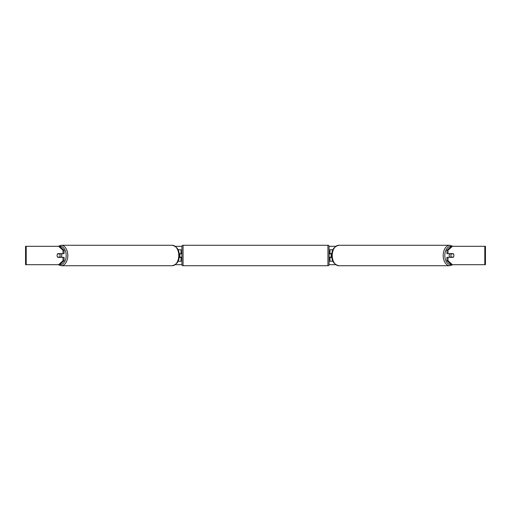 <?xml version="1.0" encoding="UTF-8"?>
<svg xmlns="http://www.w3.org/2000/svg" width="511" height="511" viewBox="0 0 511 511"><rect width="100%" height="100%" fill="white"/><g stroke="black" fill="none" stroke-linecap="round" stroke-linejoin="round"><path stroke-width="0.77" d="M180.996 253.89L179.08 253.66M180.996 253.66L180.996 249.751L178.007 249.751M178.007 261.249L180.996 261.249L180.996 257.11M179.846 257.34L179.846 253.66M179.08 257.34L180.996 257.34M332.993 249.751L330.004 249.751L330.004 253.66L331.92 253.66M332.993 261.249L330.004 261.249L330.004 257.11M331.154 257.34L329.774 257.11L329.774 257.8L329.084 257.8M331.154 257.11L331.154 253.66M331.92 257.34L330.004 257.34M449.763 257.34A2.3 1.476 -90 0 1 449.175 255.5A2.3 1.476 -90 0 1 449.763 253.66M450.938 255.5A2.3 1.476 -90 0 1 451.36 253.89L453.468 253.89A2.3 1.476 -90 0 1 453.889 255.5A2.3 1.476 -90 0 1 453.468 257.11L451.36 257.11A2.3 1.476 -90 0 1 450.938 255.5M450.293 253.66A2.3 1.476 -90 0 0 450.127 253.89L451.36 253.89M450.293 257.34A2.3 1.476 -90 0 1 450.127 257.11L451.36 257.11M175.299 246.302L181.922 246.302M329.078 246.302L335.701 246.302M175.299 264.698L181.922 264.698M329.078 264.698L335.701 264.698M26.195 246.302L25.55 246.302L25.55 264.698L26.195 264.698L26.195 246.302L59.64 246.302L64.079 250.288L63.019 250.288L58.586 246.302M58.586 264.698L63.019 260.712L64.079 260.712L59.64 264.698L26.195 264.698M484.805 264.698L484.805 246.302L485.45 246.302L485.45 264.698L451.36 264.698L446.921 260.712L446.921 257.34L447.981 257.34L447.981 260.712L452.414 264.698M451.36 246.302L452.414 246.302L447.981 250.288L446.921 250.288L451.36 246.302M484.805 246.302L452.414 246.302M446.921 250.288L446.921 253.66L447.981 253.66L447.981 250.288M447.981 253.66L453.302 253.66A2.3 1.476 -90 0 1 453.302 257.34L447.981 257.34M446.921 260.712L447.981 260.712M64.079 260.712L64.079 257.34L63.019 257.34L63.019 260.712M63.019 250.288L63.019 253.66L64.079 253.66L64.079 250.288M63.019 253.66L57.698 253.66A2.3 1.476 -90 0 0 57.111 255.5A2.3 1.476 -90 0 0 57.698 257.34L63.019 257.34M61.237 257.34A2.3 1.476 -90 0 0 61.825 255.5A2.3 1.476 -90 0 0 61.237 253.66M59.64 257.11A2.3 1.476 -90 0 0 60.062 255.5A2.3 1.476 -90 0 0 59.64 253.89L57.532 253.89A2.3 1.476 -90 0 0 57.111 255.5A2.3 1.476 -90 0 0 57.532 257.11L60.873 257.11A2.3 1.476 -90 0 1 60.707 257.34M59.64 253.89L60.873 253.89A2.3 1.476 -90 0 0 60.707 253.66M183.066 245.267A1.15 1.15 0 0 0 181.916 246.417L181.916 264.583A1.15 1.15 0 0 0 183.066 265.733L327.934 265.733A1.15 1.15 0 0 0 329.084 264.583L329.084 246.417A1.15 1.15 0 0 0 327.934 245.267L183.066 245.267L183.066 265.733M331.154 253.89L329.774 253.89L329.774 253.201L329.084 253.201M181.916 253.201L181.226 253.201L181.226 253.89L179.846 253.89M179.846 257.11L181.226 257.11L181.226 257.8L181.916 257.8M449.769 265.733L338.793 265.733A10.233 6.579 -90 0 1 332.22 255.5A10.233 6.579 -90 0 1 338.793 245.267L449.769 245.267A10.233 6.579 90 0 0 443.197 255.5A10.233 6.579 90 0 0 449.769 265.733L452.867 264.698M451.187 264.545A9.083 5.838 -90 0 1 444.813 255.5A9.083 5.838 -90 0 1 451.187 246.455M61.231 265.733L172.207 265.733A10.233 6.579 -90 0 0 178.78 255.5A10.233 6.579 -90 0 0 172.207 245.267L61.231 245.267A10.233 6.579 90 0 1 67.803 255.5A10.233 6.579 90 0 1 61.231 265.733L58.133 264.698M59.813 264.545A9.083 5.838 -90 0 0 66.187 255.5A9.083 5.838 -90 0 0 59.813 246.455M327.934 265.733L327.934 245.267M449.769 245.267L452.867 246.302M338.793 245.267C333.9 246.641 331.569 250.051 331.805 255.5C331.569 260.949 333.9 264.359 338.793 265.733M172.207 265.733C177.1 264.359 179.431 260.949 179.195 255.5C179.431 250.051 177.1 246.641 172.207 245.267M61.231 245.267L58.133 246.302"/></g></svg>
